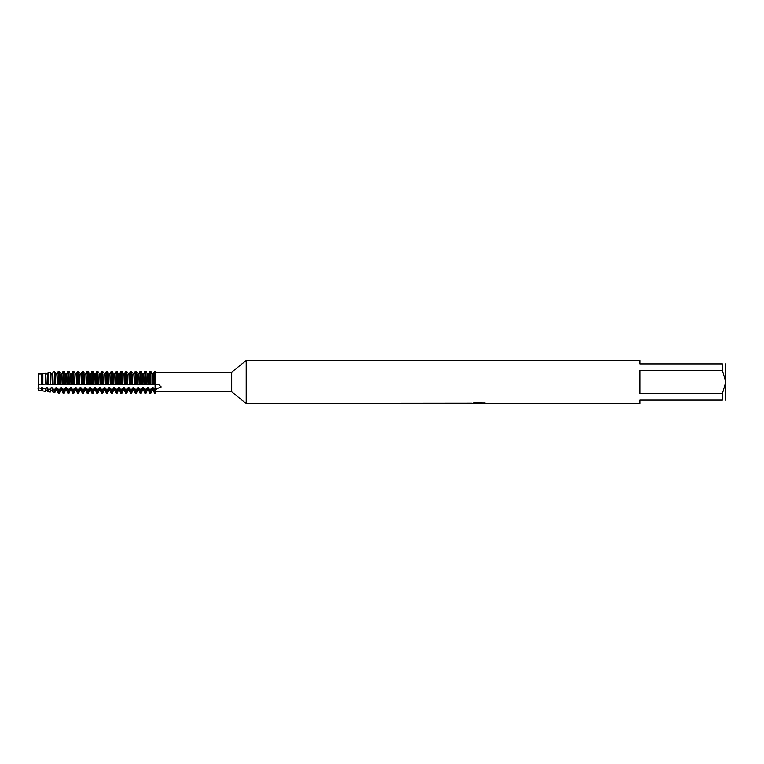 <?xml version="1.0" encoding="UTF-8"?>
<svg xmlns="http://www.w3.org/2000/svg" width="764" height="764" viewBox="0 0 764 764"><rect width="100%" height="100%" fill="white"/><g stroke="black" fill="none" stroke-linecap="round" stroke-linejoin="round"><path stroke-width="1.15" d="M155.694 384.187L158.635 384.569L161.204 386.899L155.694 389.182L155.092 390.194L155.694 372.631L158.158 372.555M160.259 372.354L231.693 372.202L246.199 360.512L639.85 360.512L639.85 363.951L722.362 363.951C726.965 363.951 726.965 363.951 722.362 363.951L722.362 370.339L725.8 382L722.362 393.661L639.85 393.661L639.85 370.339L722.362 370.339M472.248 403.277L246.199 403.488L231.693 391.798L155.694 391.798L155.694 389.182L156.601 389.143M155.694 391.798L155.092 393.173L155.092 390.194L153.249 387.768L152.122 387.768L152.122 390.251L150.842 393.173L150.842 390.194L149.715 390.194L148.436 387.768L147.309 387.768L147.309 390.251L146.029 393.173L146.029 390.194L144.902 390.194L143.622 387.768L142.496 387.768L142.496 390.251L141.216 393.173L141.216 390.194L140.089 390.194L138.809 387.768L137.682 387.768L137.682 390.251L136.403 393.173L136.403 390.194L135.276 390.194L133.996 387.768L132.869 387.768L132.869 390.251L131.589 393.173L131.589 390.194L130.463 390.194L129.183 387.768L128.056 387.768L128.056 390.251L126.776 393.173L126.776 390.194L125.649 390.194L124.37 387.768L123.243 387.768L123.243 390.251L121.963 393.173L121.963 390.194L120.836 390.194L119.556 387.768L118.43 387.768L118.43 390.251L117.15 393.173L117.15 390.194L116.023 390.194L114.743 387.768L113.616 387.768L113.616 390.251L112.337 393.173L112.337 390.194L111.21 390.194L109.93 387.768L108.803 387.768L108.803 390.251L107.523 393.173L107.523 390.194L106.397 390.194L105.117 387.768L103.99 387.768L103.99 390.251L102.71 393.173L102.71 390.194L101.583 390.194L100.304 387.768L99.177 387.768L99.177 390.251L97.897 393.173L97.897 390.194L96.77 390.194L95.49 387.768L94.364 387.768L94.364 390.251L93.084 393.173L93.084 390.194L91.957 390.194L90.677 387.768L89.55 387.768L89.55 390.251L88.271 393.173L88.271 390.194L87.144 390.194L85.864 387.768L84.737 387.768L84.737 390.251L83.457 393.173L83.457 390.194L82.331 390.194L81.051 387.768L79.924 387.768L79.924 390.251L78.644 393.173L78.644 390.194L77.517 390.194L76.238 387.768L75.111 387.768L75.111 390.251L73.831 393.173L73.831 390.194L72.704 390.194L71.424 387.768L70.298 387.768L70.298 390.251L69.018 393.173L69.018 390.194L67.891 390.194L66.611 387.768L65.484 387.768L65.484 390.251L64.205 393.173L64.205 390.194L63.078 390.194L61.798 387.768L60.671 387.768L60.671 390.251L59.391 393.173L59.391 390.194L58.265 390.194L56.985 387.768L55.858 387.768L55.858 390.251L54.76 392.763L54.76 389.888L53.165 389.716L52.172 387.768L51.045 387.768L50.243 392.075L50.243 389.392L48.008 389.143L47.358 387.768L46.232 387.768L45.735 391.397L45.735 388.876L42.851 388.494L42.545 387.768L41.418 387.768L41.218 390.71L38.2 390.251L38.2 374.007L41.418 374.007L41.418 384.225L41.418 374.007L42.851 373.415L42.545 384.225L45.735 384.111L45.735 373.013L42.851 373.415L42.851 384.091M38.019 384.111C38.725 384.693 38.725 386.106 38.019 388.341C38.725 386.106 38.725 384.693 38.019 384.111M231.693 391.798L231.693 372.202M155.961 372.631C165.234 371.925 159.733 372.479 155.961 372.631L155.092 371.323L155.694 372.631M246.199 403.488L246.199 360.512M479.916 403.316L478.913 403.191M478.694 403.488L477.777 403.488M722.362 393.661L722.362 400.049C726.965 400.049 726.965 400.049 722.362 400.049L639.85 400.049L639.85 403.488L480.747 403.488L484.281 402.991M472.248 403.449L479.467 403.153L473.288 403.153L475.303 402.704L485.14 403.211M485.942 403.296C479.496 403.335 479.496 403.382 485.942 403.43M480.747 403.316L478.99 403.316M473.976 402.981L479.467 403.153M154.529 390.194L154.529 393.173L155.092 393.173L155.694 389.182M153.898 384.168L155.092 384.483L155.092 371.323L154.529 371.323L155.092 371.323L155.092 390.194M725.8 400.049L725.8 363.951M41.218 390.71L41.218 388.255L38.2 387.768L38.2 390.251M59.391 393.173L58.265 393.173L58.265 390.194M64.205 393.173L63.078 393.173L63.078 390.194M69.018 393.173L67.891 393.173L67.891 390.194M73.831 393.173L72.704 393.173L72.704 390.194M78.644 393.173L77.517 393.173L77.517 390.194M83.457 393.173L82.331 393.173L82.331 390.194M88.271 393.173L87.144 393.173L87.144 390.194M93.084 393.173L91.957 393.173L91.957 390.194M97.897 393.173L96.77 393.173L96.77 390.194M102.71 393.173L101.583 393.173L101.583 390.194M107.523 393.173L106.397 393.173L106.397 390.194M112.337 393.173L111.21 393.173L111.21 390.194M117.15 393.173L116.023 393.173L116.023 390.194M121.963 393.173L120.836 393.173L120.836 390.194M126.776 393.173L125.649 393.173L125.649 390.194M131.589 393.173L130.463 393.173L130.463 390.194M136.403 393.173L135.276 393.173L135.276 390.194M141.216 393.173L140.089 393.173L140.089 390.194M146.029 393.173L144.902 393.173L144.902 390.194M150.842 393.173L149.715 393.173L149.715 390.194M45.735 391.397L42.851 390.958L42.851 388.494M50.243 392.075L48.008 391.741L48.008 389.143M54.76 392.763L53.165 392.524L53.165 389.716M48.008 372.689L48.008 384.168L45.735 384.111L46.232 384.225L45.735 373.013L46.232 374.007L47.358 374.007L48.008 372.689L47.358 374.007L47.358 384.225L50.243 384.244L50.243 372.364L48.017 372.689M41.418 384.225L42.545 384.225M49.803 384.769L51.188 384.368M50.682 384.091L51.045 374.007L50.395 372.689L51.045 374.007L52.172 374.007L52.821 372.689L52.172 374.007L52.535 384.091M51.045 384.225L52.172 384.225M52.028 384.368L53.413 384.769M52.821 384.168L54.76 384.397L54.76 371.715L53.165 371.944L54.76 371.715L55.858 374.007L55.209 372.689M52.821 372.689L53.165 384.34M54.616 384.769L56.001 384.368M55.495 384.091L55.858 374.007L56.985 374.007L57.634 372.689L56.985 374.007L57.348 384.091M55.858 384.225L56.985 384.225M56.842 384.368L58.226 384.769M57.634 384.168L59.391 384.483L59.391 371.323L58.265 371.323L59.391 371.323L60.022 372.689M57.634 372.689L58.265 371.323L58.265 384.483M59.391 384.483L60.022 384.168M59.43 384.769L60.814 384.368M60.308 384.091L60.671 374.007L61.798 374.007L62.447 372.689L61.798 374.007L62.161 384.091M60.671 384.225L61.798 384.225M61.655 384.368L63.04 384.769M62.447 384.168L64.205 384.483L64.205 371.323L63.078 371.323L64.205 371.323L64.835 372.689M62.447 372.689L63.078 371.323L63.078 384.483M64.205 384.483L64.835 384.168M64.243 384.769L65.628 384.368M65.121 384.091L65.484 374.007L66.611 374.007L67.261 372.689L66.611 374.007L66.974 384.091M65.484 384.225L66.611 384.225M66.468 384.368L67.853 384.769M67.261 384.168L69.018 384.483L69.018 371.323L67.891 371.323L69.018 371.323L69.648 372.689M67.261 372.689L67.891 371.323L67.891 384.483M69.018 384.483L69.648 384.168M69.056 384.769L70.441 384.368M69.935 384.091L70.298 374.007L71.424 374.007L72.074 372.689L71.424 374.007L71.787 384.091M70.298 384.225L71.424 384.225M71.281 384.368L72.666 384.769M72.074 384.168L73.831 384.483L73.831 371.323L72.704 371.323L73.831 371.323L74.461 372.689M72.074 372.689L72.704 371.323L72.704 384.483M73.831 384.483L74.461 384.168M73.869 384.769L75.254 384.368M74.748 384.091L75.111 374.007L76.238 374.007L76.887 372.689L76.238 374.007L76.601 384.091M75.111 384.225L76.238 384.225M76.094 384.368L77.479 384.769M76.887 384.168L78.644 384.483L78.644 371.323L77.517 371.323L78.644 371.323L79.275 372.689M76.887 372.689L77.517 371.323L77.517 384.483M78.644 384.483L79.275 384.168M78.682 384.769L80.067 384.368M79.561 384.091L79.924 374.007L81.051 374.007L81.7 372.689L81.051 374.007L81.414 384.091M79.924 384.225L81.051 384.225M80.908 384.368L82.292 384.769M81.7 384.168L83.457 384.483L83.457 371.323L82.331 371.323L83.457 371.323L84.088 372.689M81.7 372.689L82.331 371.323L82.331 384.483M83.457 384.483L84.088 384.168M83.496 384.769L84.88 384.368M84.374 384.091L84.737 374.007L85.864 374.007L86.513 372.689L85.864 374.007L86.227 384.091M84.737 384.225L85.864 384.225M85.721 384.368L87.106 384.769M86.513 384.168L88.271 384.483L88.271 371.323L87.144 371.323L88.271 371.323L88.901 372.689M86.513 372.689L87.144 371.323L87.144 384.483M88.271 384.483L88.901 384.168M88.309 384.769L89.694 384.368M89.187 384.091L89.55 374.007L90.677 374.007L91.327 372.689L90.677 374.007L91.04 384.091M89.55 384.225L90.677 384.225M90.534 384.368L91.919 384.769M91.327 384.168L93.084 384.483L93.084 371.323L91.957 371.323L93.084 371.323L93.714 372.689M91.327 372.689L91.957 371.323L91.957 384.483M93.084 384.483L93.714 384.168M93.122 384.769L94.507 384.368M94.001 384.091L94.364 374.007L95.49 374.007L96.14 372.689L95.49 374.007L95.853 384.091M94.364 384.225L95.49 384.225M95.347 384.368L96.732 384.769M96.14 384.168L97.897 384.483L97.897 371.323L96.77 371.323L97.897 371.323L98.527 372.689M96.14 372.689L96.77 371.323L96.77 384.483M97.897 384.483L98.527 384.168M97.935 384.769L99.32 384.368M98.814 384.091L99.177 374.007L100.304 374.007L100.953 372.689L100.304 374.007L100.667 384.091M99.177 384.225L100.304 384.225M100.16 384.368L101.545 384.769M100.953 384.168L102.71 384.483L102.71 371.323L101.583 371.323L102.71 371.323L103.341 372.689M100.953 372.689L101.583 371.323L101.583 384.483M102.71 384.483L103.341 384.168M102.748 384.769L104.133 384.368M103.627 384.091L103.99 374.007L105.117 374.007L105.766 372.689L105.117 374.007L105.48 384.091M103.99 384.225L105.117 384.225M104.974 384.368L106.358 384.769M105.766 384.168L107.523 384.483L107.523 371.323L106.397 371.323L107.523 371.323L108.154 372.689M105.766 372.689L106.397 371.323L106.397 384.483M107.523 384.483L108.154 384.168M107.562 384.769L108.946 384.368M108.44 384.091L108.803 374.007L109.93 374.007L110.579 372.689L109.93 374.007L110.293 384.091M108.803 384.225L109.93 384.225M109.787 384.368L111.172 384.769M110.579 384.168L112.337 384.483L112.337 371.323L111.21 371.323L112.337 371.323L112.967 372.689M110.579 372.689L111.21 371.323L111.21 384.483M112.337 384.483L112.967 384.168M112.375 384.769L113.76 384.368M113.253 384.091L113.616 374.007L114.743 374.007L115.393 372.689L114.743 374.007L115.106 384.091M113.616 384.225L114.743 384.225M114.6 384.368L115.985 384.769M115.393 384.168L117.15 384.483L117.15 371.323L116.023 371.323L117.15 371.323L117.78 372.689M115.393 372.689L116.023 371.323L116.023 384.483M117.15 384.483L117.78 384.168M117.188 384.769L118.573 384.368M118.067 384.091L118.43 374.007L119.556 374.007L120.206 372.689L119.556 374.007L119.919 384.091M118.43 384.225L119.556 384.225M119.413 384.368L120.798 384.769M120.206 384.168L121.963 384.483L121.963 371.323L120.836 371.323L121.963 371.323L122.593 372.689M120.206 372.689L120.836 371.323L120.836 384.483M121.963 384.483L122.593 384.168M122.001 384.769L123.386 384.368M122.88 384.091L123.243 374.007L124.37 374.007L125.019 372.689L124.37 374.007L124.733 384.091M123.243 384.225L124.37 384.225M124.226 384.368L125.611 384.769M125.019 384.168L126.776 384.483L126.776 371.323L125.649 371.323L126.776 371.323L127.407 372.689M125.019 372.689L125.649 371.323L125.649 384.483M126.776 384.483L127.407 384.168M126.814 384.769L128.199 384.368M127.693 384.091L128.056 374.007L129.183 374.007L129.832 372.689L129.183 374.007L129.546 384.091M128.056 384.225L129.183 384.225M129.04 384.368L130.424 384.769M129.832 384.168L131.589 384.483L131.589 371.323L130.463 371.323L131.589 371.323L132.22 372.689M129.832 372.689L130.463 371.323L130.463 384.483M131.589 384.483L132.22 384.168M131.628 384.769L133.012 384.368M132.506 384.091L132.869 374.007L133.996 374.007L134.645 372.689L133.996 374.007L134.359 384.091M132.869 384.225L133.996 384.225M133.853 384.368L135.238 384.769M134.645 384.168L136.403 384.483L136.403 371.323L135.276 371.323L136.403 371.323L137.033 372.689M134.645 372.689L135.276 371.323L135.276 384.483M136.403 384.483L137.033 384.168M136.441 384.769L137.826 384.368M137.319 384.091L137.682 374.007L138.809 374.007L139.459 372.689L138.809 374.007L139.172 384.091M137.682 384.225L138.809 384.225M138.666 384.368L140.051 384.769M139.459 384.168L141.216 384.483L141.216 371.323L140.089 371.323L141.216 371.323L141.846 372.689M139.459 372.689L140.089 371.323L140.089 384.483M141.216 384.483L141.846 384.168M141.254 384.769L142.639 384.368M142.133 384.091L142.496 374.007L143.622 374.007L144.272 372.689L143.622 374.007L143.985 384.091M142.496 384.225L143.622 384.225M143.479 384.368L144.864 384.769M144.272 384.168L146.029 384.483L146.029 371.323L144.902 371.323L146.029 371.323L146.659 372.689M144.272 372.689L144.902 371.323L144.902 384.483M146.029 384.483L146.659 384.168M146.067 384.769L147.452 384.368M146.946 384.091L147.309 374.007L148.436 374.007L149.085 372.689L148.436 374.007L148.799 384.091M147.309 384.225L148.436 384.225M148.292 384.368L149.677 384.769M149.085 384.168L150.842 384.483L150.842 371.323L149.715 371.323L149.085 372.689M151.759 384.091L153.249 384.225L153.249 374.007L153.898 372.689L153.249 374.007L152.122 374.007L150.842 371.323L149.715 371.323L149.715 384.483M150.842 384.483L151.473 384.168M150.88 384.769L152.265 384.368M152.122 384.225L152.122 374.007L151.473 372.689M153.106 384.368L154.49 384.769M153.898 372.689L154.529 371.323L154.529 384.483M152.122 387.768L150.842 390.194M147.309 387.768L146.029 390.194M142.496 387.768L141.216 390.194M137.682 387.768L136.403 390.194M132.869 387.768L131.589 390.194M128.056 387.768L126.776 390.194M123.243 387.768L121.963 390.194M118.43 387.768L117.15 390.194M113.616 387.768L112.337 390.194M108.803 387.768L107.523 390.194M103.99 387.768L102.71 390.194M99.177 387.768L97.897 390.194M94.364 387.768L93.084 390.194M89.55 387.768L88.271 390.194M84.737 387.768L83.457 390.194M79.924 387.768L78.644 390.194M75.111 387.768L73.831 390.194M70.298 387.768L69.018 390.194M65.484 387.768L64.205 390.194M60.671 387.768L59.391 390.194M55.858 387.768L54.76 389.888M51.045 387.768L50.243 389.392M46.232 387.768L45.735 388.876M41.418 387.768L41.218 388.255M38.2 374.007L38.2 384.225L41.218 384.12M152.122 390.251L153.249 390.251L153.249 387.768M41.418 390.251L42.545 390.251L42.545 387.768M46.232 390.251L47.358 390.251L47.358 387.768M51.045 390.251L52.172 390.251L52.172 387.768M55.858 390.251L56.985 390.251L56.985 387.768M60.671 390.251L61.798 390.251L61.798 387.768M65.484 390.251L66.611 390.251L66.611 387.768M70.298 390.251L71.424 390.251L71.424 387.768M75.111 390.251L76.238 390.251L76.238 387.768M79.924 390.251L81.051 390.251L81.051 387.768M84.737 390.251L85.864 390.251L85.864 387.768M89.55 390.251L90.677 390.251L90.677 387.768M94.364 390.251L95.49 390.251L95.49 387.768M99.177 390.251L100.304 390.251L100.304 387.768M103.99 390.251L105.117 390.251L105.117 387.768M108.803 390.251L109.93 390.251L109.93 387.768M113.616 390.251L114.743 390.251L114.743 387.768M118.43 390.251L119.556 390.251L119.556 387.768M123.243 390.251L124.37 390.251L124.37 387.768M128.056 390.251L129.183 390.251L129.183 387.768M132.869 390.251L133.996 390.251L133.996 387.768M137.682 390.251L138.809 390.251L138.809 387.768M142.496 390.251L143.622 390.251L143.622 387.768M147.309 390.251L148.436 390.251L148.436 387.768M153.898 389.143L155.092 389.143A6.332 3.171 180 0 1 155.961 389.172M151.473 389.143L149.085 389.143M146.659 389.143L144.272 389.143M141.846 389.143L139.459 389.143M137.033 389.143L134.645 389.143M132.22 389.143L129.832 389.143M127.407 389.143L125.019 389.143M122.593 389.143L120.206 389.143M117.78 389.143L115.393 389.143M112.967 389.143L110.579 389.143M108.154 389.143L105.766 389.143M103.341 389.143L100.953 389.143M98.527 389.143L96.14 389.143M93.714 389.143L91.327 389.143M88.901 389.143L86.513 389.143M84.088 389.143L81.7 389.143M79.275 389.143L76.887 389.143M74.461 389.143L72.074 389.143M69.648 389.143L67.261 389.143M64.835 389.143L62.447 389.143M60.022 389.143L57.634 389.143M55.209 389.143L52.821 389.143M50.395 389.143L48.017 389.143M153.249 390.251L154.529 393.173M42.545 390.251L42.851 390.958M47.358 390.251L48.008 391.741M52.172 390.251L53.165 392.524M56.985 390.251L58.265 393.173M61.798 390.251L63.078 393.173M66.611 390.251L67.891 393.173M71.424 390.251L72.704 393.173M76.238 390.251L77.517 393.173M81.051 390.251L82.331 393.173M85.864 390.251L87.144 393.173M90.677 390.251L91.957 393.173M95.49 390.251L96.77 393.173M100.304 390.251L101.583 393.173M105.117 390.251L106.397 393.173M109.93 390.251L111.21 393.173M114.743 390.251L116.023 393.173M119.556 390.251L120.836 393.173M124.37 390.251L125.649 393.173M129.183 390.251L130.463 393.173M133.996 390.251L135.276 393.173M138.809 390.251L140.089 393.173M143.622 390.251L144.902 393.173M148.436 390.251L149.715 393.173"/></g></svg>
